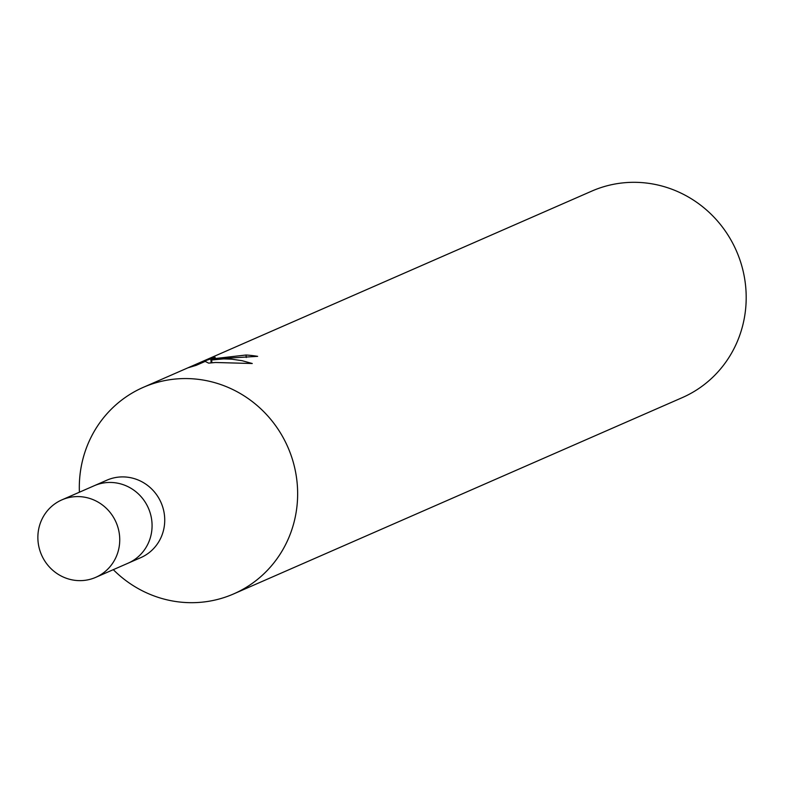 <?xml version="1.0" encoding="UTF-8"?>
<svg xmlns="http://www.w3.org/2000/svg" width="785" height="785" viewBox="0 0 785 785"><rect width="100%" height="100%" fill="white"/><g stroke="black" fill="none" stroke-linecap="round" stroke-linejoin="round"><path stroke-width="1.18" d="M127.661 563.375A42.272 40.673 -113.6 0 0 128.092 563.188L140.741 557.654A42.272 40.673 -113.6 0 0 163.349 509.239A42.272 40.673 -113.6 0 0 119.909 476.995A42.272 40.673 -113.6 0 0 106.858 480.194L94.2 485.738A42.272 40.673 -113.6 0 0 93.778 485.925M94.21 485.738A42.272 40.673 -113.6 0 1 107.251 482.539A42.272 40.673 -113.6 0 1 150.691 514.774A42.272 40.673 -113.6 0 1 128.092 563.188A42.272 40.673 -113.6 0 0 150.691 514.774A42.272 40.673 -113.6 0 0 107.251 482.539A42.272 40.673 -113.6 0 0 94.2 485.738L61.868 499.878A42.272 40.683 -113.6 0 0 39.25 548.303A42.272 40.683 -113.6 0 0 82.69 580.547A42.272 40.683 -113.6 0 0 95.76 577.338A42.272 40.683 -113.6 0 0 118.358 528.923A42.272 40.683 -113.6 0 0 74.918 496.679A42.272 40.683 -113.6 0 0 61.868 499.878M79.403 492.205A112.736 108.477 -113.6 0 1 143.292 387.348A112.736 108.477 -113.6 0 1 178.107 378.812A112.736 108.477 -113.6 0 1 297.152 483.138A112.736 108.477 -113.6 0 1 198.85 602.438A112.736 108.477 -113.6 0 1 113.295 569.665A112.736 108.477 -113.6 0 0 198.85 602.438A112.736 108.477 -113.6 0 0 233.665 593.911A112.736 108.477 -113.6 0 0 293.953 464.789A112.736 108.477 -113.6 0 0 178.107 378.812A112.736 108.477 -113.6 0 0 79.413 492.205M224.971 358.313L211.656 359.981L223.646 358.892L231.85 359.187L242.114 360.707L252.279 363.514L215.404 362.493L208.624 363.131L205.199 361.394L196.211 365.329L188.223 367.743L199.302 362.886L215.208 357.312L210.822 359.03L246.029 355.016A112.736 108.477 66.4 0 1 257.647 356.351L224.971 358.313M233.665 593.911L682.214 397.652A112.736 108.477 -113.6 0 0 742.502 268.539A112.736 108.477 -113.6 0 0 626.646 182.562A112.736 108.477 -113.6 0 0 591.831 191.089L143.292 387.348M246.264 357.509L246.029 355.016M211.911 362.778L211.656 359.981M199.4 363.936L199.302 362.886M210.812 359.03L211.165 362.847M128.092 563.188L95.76 577.338"/></g></svg>
